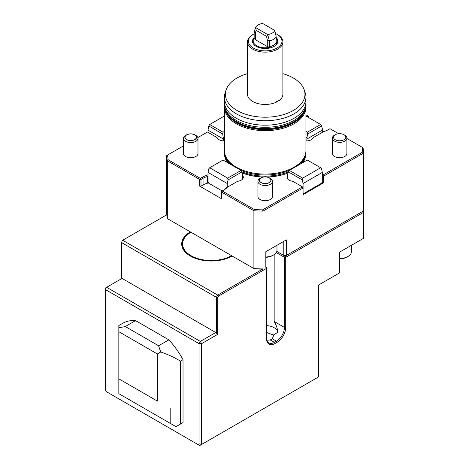 <?xml version="1.0" encoding="UTF-8"?>
<svg xmlns="http://www.w3.org/2000/svg" width="469" height="469" viewBox="0 0 469 469"><rect width="100%" height="100%" fill="white"/><g stroke="black" fill="none" stroke-linecap="round" stroke-linejoin="round"><path stroke-width="0.7" d="M275.485 33.516A16.79 9.697 180 0 1 277.056 34.319L277.695 34.688A17.699 10.218 180 0 1 282.883 41.917L282.883 94.24A17.699 10.218 180 0 1 278.914 100.688L278.914 100.243A17.699 10.218 180 0 1 276.347 101.726L276.347 102.172A17.699 10.218 180 0 1 257.575 103.467A17.699 10.218 180 0 1 247.48 94.24L247.48 41.917A17.699 10.218 180 0 1 252.662 34.688L253.307 34.319A16.79 9.697 180 0 1 254.157 33.862M278.914 100.688L278.592 100.466M157.35 353.943L118.833 331.706L118.833 378.846L157.35 401.083L157.35 353.943L160.715 352.002L158.592 345.764L125.293 326.541L135.564 320.614A59 34.067 -120 0 0 122.708 323.299L118.833 325.539L118.833 327.825L125.293 326.541M178.531 425.166L183.021 422.575L183.021 359.7L180.454 361.183L180.454 424.058L175.963 426.649L118.833 393.667L118.833 378.846L157.35 401.083M170.183 423.314L170.183 408.493M118.833 331.706L118.833 327.825M180.454 424.058L183.021 422.575M180.454 361.183C174.679 357.542 168.101 354.482 160.715 352.002M183.021 359.7A59 34.067 -120 0 0 168.863 339.837L135.564 320.614M158.592 345.764L168.863 339.837M197.895 444.501L199.067 443.826L199.067 343.642L105.355 289.537L105.355 389.721L106.527 391.756L199.712 445.55L318.457 376.994L318.457 285.088L339.638 272.858L339.638 252.105L363.387 238.399L363.387 212.457L285.721 257.293L285.721 327.409A12.165 7.023 -60 0 1 277.12 342.306L275.063 343.49A12.165 7.023 -60 0 1 266.462 338.524L266.462 267.67L265.823 267.301L266.462 268.415L218.589 296.05L217.68 297.627L217.68 334.374L201.635 343.642L200.351 341.414L215.758 332.521L216.397 333.635L216.397 297.317L121.401 242.473L121.401 278.791M282.883 73.668A39.783 22.969 180 0 1 304.24 89.89A39.783 22.969 180 0 1 283.833 114.53A39.783 22.969 180 0 1 237.05 110.485A39.783 22.969 180 0 1 226.117 89.89A39.783 22.969 180 0 1 247.48 73.668M304.24 89.89L305.196 92.745A40.756 23.532 180 0 1 305.935 97.206A40.756 23.532 180 0 1 280.779 118.944A40.756 23.532 180 0 1 236.358 113.844A40.756 23.532 180 0 1 224.422 97.206A40.756 23.532 180 0 1 225.161 92.745L226.117 89.89M276.347 101.832A17.247 9.955 0 0 0 278.592 100.501M305.935 97.206L305.935 101.65A40.756 23.532 180 0 1 280.779 123.394A40.756 23.532 180 0 1 236.358 118.294A40.756 23.532 180 0 1 224.422 101.65L224.422 97.206M266.462 337.786A11.256 6.502 120 0 0 268.796 342.939A11.256 6.502 120 0 0 274.424 342.382L276.476 341.198A11.256 6.502 120 0 0 284.437 327.409L284.437 257.293L276.235 252.562M274.166 254.597L274.166 321.482C276.253 324.888 277.478 328.482 277.841 332.257L273.374 335.013L273.474 335.904L272.284 338.77L270.226 339.961L266.802 340.242M266.462 325.597A12.71 7.34 180 0 1 277.841 332.257M285.076 256.185L284.437 257.293L285.721 257.293L285.076 256.185L285.984 255.658L284.167 255.658L285.076 256.185M273.374 335.013L266.462 332.439M283.792 241.359L283.792 255.441L276.792 251.402L284.167 255.658L285.984 255.658L362.478 211.496L363.387 212.457L363.387 210.974M215.758 332.521L122.046 278.416L106.639 287.315L200.351 341.414L199.067 343.642L201.635 343.642L201.635 444.436L199.067 443.826M217.68 334.374L216.397 333.635M166.8 214.779L122.685 240.251L121.401 242.473L122.685 240.251L217.68 295.095L216.397 297.317L217.68 297.627M183.461 145.865L167.632 155.005A97.581 56.339 0 0 0 168.207 159.8L167.339 160.785L167.339 218.595L254.321 268.813A97.581 56.339 180 0 0 262.628 269.147L217.68 295.095L218.589 296.05M223.432 139.041L222.699 134.028L208.764 125.979L208.031 130.148L223.479 139.07L223.479 140.893M222.699 134.028L223.045 132.199L209.702 124.496L208.764 125.979M224.422 116.001L209.702 124.496M223.045 132.199L224.422 131.402M322.285 132.399L322.285 130.177L306.878 139.07L322.332 130.148L322.332 128.717L321.599 125.979L320.655 124.496L305.935 116.001M305.935 131.402L307.318 132.199L307.658 134.028L306.925 137.616L305.935 137.042M320.655 124.496L307.318 132.199M321.599 125.979L307.658 134.028M302.681 178.126L289.338 170.423L307.318 160.046L320.655 167.744L321.599 168.828L322.332 172.416L303.074 183.537L302.335 179.949L302.681 178.126L320.655 167.744M209.702 167.744L223.045 160.046L241.019 170.423L227.676 178.126L228.022 179.949L227.289 183.537L208.031 172.416L208.764 168.828L209.702 167.744L227.676 178.126M305.929 106.633A40.756 23.532 180 0 1 305.935 107.137A40.756 23.532 180 0 1 280.779 128.875A40.756 23.532 180 0 1 236.358 123.775A40.756 23.532 180 0 1 224.422 107.137L224.422 150.567A40.756 23.532 0 0 0 225.161 155.028L225.519 156.095A40.393 23.321 0 0 0 233.116 165.856M240.615 170.188A40.393 23.321 0 0 0 289.742 170.188M297.246 165.856A40.393 23.321 0 0 0 304.844 156.095L305.196 155.028A40.756 23.532 0 0 0 305.935 150.567L305.935 107.137M105.355 288.054L106.639 287.315L105.355 289.537L105.355 288.054M208.078 132.399L208.078 130.177L223.479 139.07M308.825 117.666L308.825 116.476L308.186 116.107L308.825 117.215L308.438 117.443M289.338 170.423L288.4 171.906L302.335 179.949M242.69 175.547A7.17 4.139 180 0 1 243.317 177.235A7.17 4.139 180 0 1 237.595 181.292L227.313 187.231A15.43 8.911 180 0 1 224.229 189.775L222.177 190.959L254.321 209.52A97.581 56.339 0 0 0 262.628 209.854L302.429 186.873L303.074 187.242L303.074 183.537M321.875 182.588L322.285 182.822L322.285 181.538L321.64 183.191L303.713 193.545L303.074 192.63M322.285 181.538L322.332 172.416M228.022 179.949L241.957 171.906L241.019 170.423M222.177 190.959L221.532 192.073L221.532 191.334L222.177 190.959L208.717 183.191L208.078 181.538L208.031 172.416M227.289 187.242L227.289 183.537M203.048 184.956L203.048 178.29L200.996 179.475L200.996 186.146L203.048 184.956A14.521 8.383 180 0 1 207.345 183.244L207.345 176.573A14.521 8.383 0 0 0 203.048 178.29L202.403 177.176A15.43 8.911 180 0 1 206.817 175.394L208.078 174.667M200.996 186.146L199.712 186.146L199.712 179.475L200.996 179.475L200.351 178.361L199.712 179.475L167.339 160.785A98.49 56.86 180 0 1 166.718 155.538L166.718 213.348A98.49 56.86 0 0 0 167.339 218.595M224.422 137.042L223.432 137.616M306.925 139.041L306.925 137.616M306.878 140.893L306.878 139.07M323.575 131.66L322.285 130.915M265.823 267.301L265.823 251.736L286.36 239.876L286.36 255.441L363.645 210.821L363.645 153.011L362.725 152.062A97.581 56.339 0 0 0 362.156 147.266L363.024 147.764A98.49 56.86 180 0 1 363.645 153.011L323.569 176.151L322.924 175.043L322.285 176.151L323.569 176.151L323.569 182.822L322.285 182.822M288.4 171.906L287.667 174.644L287.667 178.929M287.667 175.547A7.17 4.139 180 0 0 287.046 177.235A7.17 4.139 180 0 0 292.762 181.292L302.429 186.873L303.074 187.987L262.992 211.12A98.49 56.86 180 0 1 253.905 210.763L221.532 192.073L221.532 198.745L199.712 186.146M303.074 187.242L303.074 194.653L323.569 182.822M223.602 190.138A14.521 8.383 0 0 0 226.556 187.664L227.313 187.231M242.69 178.929L242.69 174.644L241.957 171.906M208.078 176.151L207.345 176.573L206.817 175.394M207.345 183.244L208.482 182.588M224.499 152.015A40.756 23.532 0 0 0 224.422 153.457A40.756 23.532 0 0 0 227.741 162.755M242.227 172.897A40.756 23.532 0 0 0 263.508 176.965M266.849 176.965A40.756 23.532 0 0 0 288.136 172.897M302.616 162.755A40.756 23.532 0 0 0 305.935 153.457A40.756 23.532 0 0 0 305.858 152.015M303.074 193.175L303.713 193.545M168.207 159.8L200.351 178.361L202.403 177.176M167.632 155.005L166.718 155.538M224.422 140.905A7.17 4.139 180 0 1 219.052 139.698A7.17 4.139 180 0 1 217.1 137.61L207.433 132.029L197.848 137.558M307.154 116.699L308.186 116.107L305.935 114.805M338.694 133.718L330.006 128.705L327.954 129.89A15.43 8.911 180 0 1 323.54 131.672L313.257 137.61A7.17 4.139 180 0 1 305.935 140.905M362.156 147.266L346.896 138.455M322.285 174.667L322.924 175.043L362.725 152.062M262.628 209.854L262.992 211.12L262.992 268.93A98.49 56.86 0 0 1 253.905 268.573L253.905 210.763L254.321 209.52M227.641 162.696A40.756 23.532 180 0 1 224.422 153.533A40.756 23.532 180 0 1 224.422 153.492M305.935 153.492A40.756 23.532 180 0 1 305.935 153.533A40.756 23.532 180 0 1 302.716 162.696M288.113 172.985A40.756 23.532 180 0 1 267.207 177.036M263.15 177.036A40.756 23.532 180 0 1 242.25 172.985M272.442 181.351L272.442 196.523A7.264 4.192 180 0 1 265.178 200.714A7.264 4.192 180 0 1 257.915 196.523L257.915 181.351A7.264 4.192 0 0 0 260.043 184.317A7.264 4.192 0 0 0 267.957 185.226A7.264 4.192 0 0 0 272.442 181.351A7.264 4.192 0 0 0 270.314 178.39L269.329 177.821A5.868 3.389 0 0 0 261.028 177.821L261.028 177.821A5.868 3.389 0 0 0 259.31 180.213A5.868 3.389 0 0 0 261.028 182.611A5.868 3.389 0 0 0 267.424 183.344A5.868 3.389 0 0 0 271.047 180.213A5.868 3.389 0 0 0 269.329 177.821M197.988 138.367L197.988 153.533A7.264 4.192 180 0 1 190.725 157.725A7.264 4.192 180 0 1 183.461 153.533L183.461 138.367A7.264 4.192 0 0 0 185.589 141.327A7.264 4.192 0 0 0 193.504 142.236A7.264 4.192 0 0 0 197.988 138.367A7.264 4.192 0 0 0 195.86 135.4L194.875 134.832A5.868 3.389 0 0 0 186.574 134.832L186.574 134.832A5.868 3.389 0 0 0 184.856 137.229A5.868 3.389 0 0 0 186.574 139.621A5.868 3.389 0 0 0 192.97 140.36A5.868 3.389 0 0 0 196.593 137.229A5.868 3.389 0 0 0 194.875 134.832M346.896 138.138L346.896 153.533A7.264 4.192 180 0 1 339.638 157.725A7.264 4.192 180 0 1 332.374 153.533L332.374 138.138A7.264 4.192 0 0 0 334.503 141.105A7.264 4.192 0 0 0 342.417 142.013A7.264 4.192 0 0 0 346.896 138.138A7.264 4.192 0 0 0 344.768 135.172L343.982 134.72A6.15 3.547 0 0 0 335.288 134.72A6.15 3.547 0 0 0 335.288 139.739A6.15 3.547 0 0 0 343.982 139.739A6.15 3.547 0 0 0 343.982 134.72M254.321 268.813L232.173 256.027A29.57 17.072 180 0 1 190.355 256.027A29.57 17.072 180 0 1 184.27 250.927A29.57 17.072 180 0 1 190.355 231.885L168.207 219.093M231.545 255.664L190.983 232.243A28.685 16.562 0 0 0 190.983 255.664A28.685 16.562 0 0 0 231.545 255.664L231.545 255.664M184.516 251.232A29.049 16.773 180 0 1 182.218 244.695L182.218 244.249A29.049 16.773 0 0 0 190.725 256.109A29.049 16.773 0 0 0 232.055 255.963M225.161 155.028A40.756 23.532 0 0 0 265.178 174.099A40.756 23.532 0 0 0 305.196 155.028M224.422 107.137A40.756 23.532 180 0 1 224.434 106.633M303.765 112.976A40.234 23.227 180 0 1 236.728 122.819A40.234 23.227 180 0 1 226.597 112.976M265.823 257.329A10.347 5.974 0 0 0 272.495 255.593L273.527 254.995A11.801 6.812 0 0 0 276.98 250.182L276.98 245.293M265.823 256.983A11.801 6.812 0 0 0 273.527 254.995M335.288 134.72L334.503 135.172A7.264 4.192 0 0 0 332.374 138.138M194.746 139.551A5.687 3.283 180 0 1 188.55 140.26A5.687 3.283 180 0 1 185.038 137.229A5.687 3.283 180 0 1 186.703 134.908A5.687 3.283 180 0 1 192.9 134.193A5.687 3.283 180 0 1 196.411 137.229A5.687 3.283 180 0 1 194.746 139.551M186.574 134.832L185.589 135.4A7.264 4.192 0 0 0 183.461 138.367M269.2 182.535A5.687 3.283 180 0 1 263.003 183.25A5.687 3.283 180 0 1 259.492 180.213A5.687 3.283 180 0 1 261.157 177.892A5.687 3.283 180 0 1 267.353 177.182A5.687 3.283 180 0 1 270.865 180.213A5.687 3.283 180 0 1 269.2 182.535M261.028 177.821L260.043 178.39A7.264 4.192 0 0 0 257.915 181.351M190.983 232.243L190.725 232.395A29.049 16.773 0 0 0 182.218 244.249M339.638 258.478A11.801 6.812 0 0 0 347.98 256.479A11.801 6.812 0 0 0 351.433 251.665L351.433 245.293M339.638 258.824A10.347 5.974 0 0 0 346.954 257.076L347.98 256.479M255.535 27.524A9.984 5.763 180 0 1 262.593 23.45L274.822 30.508A9.984 5.763 180 0 1 267.764 34.589L255.535 27.524L256.168 30.362L255.365 32.982L254.169 32.056L255.476 27.7M266.492 36.324L267.77 34.8L269.358 40.826L267.289 39.871L266.492 36.324L256.168 30.362M274.822 30.508L276.206 36.981A11.801 6.812 180 0 1 269.388 40.914L269.358 40.826M254.157 38.001L254.169 32.062M267.289 39.871L267.289 46.542L255.365 39.66L255.365 32.982M255.365 39.66L254.04 38.329A11.983 6.918 180 0 0 256.707 45.769A11.983 6.918 180 0 0 269.587 47.31L267.289 46.542M276.206 36.981L276.206 42.861A11.801 6.812 180 0 1 269.388 46.794L269.587 47.31M269.388 46.794L269.388 40.914M276.206 42.861L276.323 43.424A11.983 6.918 -0 0 0 276.206 38.165M276.206 37.543A12.692 7.328 180 0 1 274.154 46.355A12.692 7.328 180 0 1 257.481 47A12.692 7.328 180 0 1 254.157 37.543M277.056 34.319A16.79 9.697 180 0 1 277.056 48.031A16.79 9.697 180 0 1 253.307 48.031A16.79 9.697 180 0 1 253.307 34.319M282.883 41.917A17.699 10.218 180 0 1 278.914 48.36A17.699 10.218 180 0 1 277.695 49.139A17.699 10.218 180 0 1 258.407 51.355A17.699 10.218 180 0 1 247.48 41.917M236.294 121.588A40.85 23.585 180 0 1 224.334 104.915C224.557 111.599 228.344 117.238 235.69 121.834C240.45 124.748 246.073 126.835 252.562 128.09C268.039 130.693 281.746 128.805 293.688 122.421C298.577 119.595 302.077 116.189 304.193 112.197L306.028 104.915A40.85 23.585 180 0 1 294.063 121.588A40.85 23.585 180 0 1 236.294 121.588M305.929 102.037L306.028 103.725A40.85 23.585 180 0 1 280.814 125.516A40.85 23.585 180 0 1 236.294 120.404A40.85 23.585 180 0 1 224.334 103.725L224.428 102.037M274.166 321.482L284.437 327.409L285.721 327.409M272.284 338.77L276.476 341.198L277.12 342.306M270.226 339.961L274.424 342.382L275.063 343.49M224.833 153.891A40.393 23.321 0 0 0 229.593 163.822M241.934 171.865A40.393 23.321 0 0 0 288.423 171.865M300.77 163.822A40.393 23.321 0 0 0 305.53 153.891M224.334 103.725L224.334 104.915M306.028 103.725L306.028 104.915M185.038 137.229L185.038 138.062M196.411 137.229L196.411 138.062M259.492 180.213L259.492 181.052M270.865 180.213L270.865 181.052"/></g></svg>
